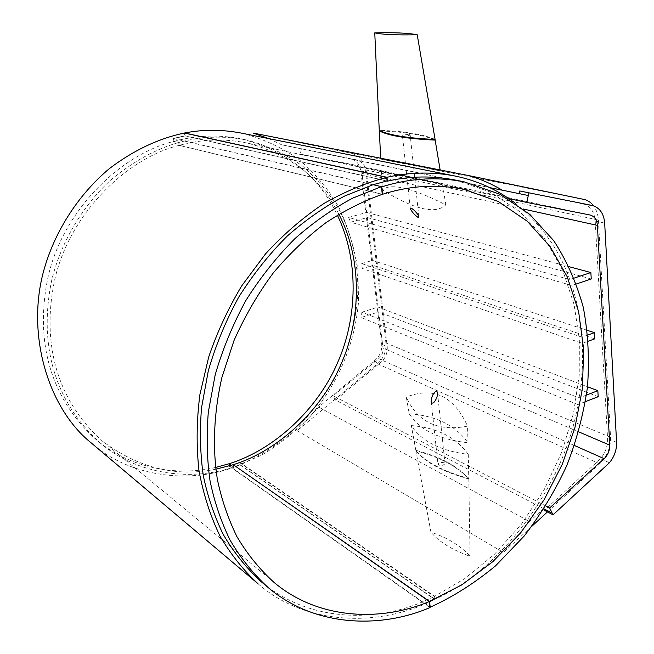 <?xml version="1.0" encoding="UTF-8"?>
<svg xmlns="http://www.w3.org/2000/svg" width="654" height="654" viewBox="0 0 654 654"><rect width="100%" height="100%" fill="white"/><g stroke="black" fill="none" stroke-linecap="round" stroke-linejoin="round"><path stroke-width="0.49" stroke-dasharray="3.27 2.45" d="M435.09 139.457C423.163 134.225 404.556 131.184 379.263 130.326M470.054 556.284L468.82 479.006C457.211 466.294 439.57 456.901 415.887 450.843L430.937 532.168C447.916 537.94 460.956 545.984 470.054 556.284C451.922 549.818 438.883 541.774 430.937 532.168M468.82 479.006C443.003 471.836 425.362 462.452 415.887 450.843M215.599 467.422C177.733 476.488 130.53 468.82 96.179 439.651C51.56 399.545 34.286 343.007 47.987 277.337C62.858 210.048 121.35 153.96 173.939 141.387L173.433 138.411L184.878 135.762L184.42 133.024M91.315 442.995C130.98 478.099 193.151 484.802 239.969 464.863L239.585 462.599L229.374 466.261L228.949 463.792M184.878 135.762L387.103 180.929M173.433 138.411L373.058 184.706M239.969 464.863L434.689 599.44L434.37 596.636L422.173 602.032L430.013 607.55M257.905 583.621C304.887 625.265 378.821 628.02 434.689 599.44M239.585 462.599L434.37 596.636M229.374 466.261L422.173 602.032C373.475 622.837 307.47 621.472 260.84 581.398M231.173 465.354L233.658 467.095L233.257 464.7M173.939 141.387L178.673 142.507C155.627 149.104 133.089 161.522 111.049 179.768C82.796 205.495 61.214 241.792 51.846 279.569C38.006 345.737 55.353 402.676 100.201 442.995C139.024 476.063 193.461 480.927 233.658 467.095M178.673 142.507L179.163 145.376L382.304 194.344M179.163 145.376C127.064 157.966 69.152 213.817 54.535 280.566C41.055 345.639 58.255 401.728 102.621 441.278C138.419 468.043 176.155 477.346 215.82 469.18M268.81 138.615L281.555 144.771L350.658 158.636C356.389 160.279 359.765 164.391 360.795 170.964L381.699 344.29C382.108 351.386 379.475 357.01 373.802 361.155L318.653 407.082L297.292 430.708L377.505 363.788C383.694 358.122 386.498 351.165 385.901 342.9L365.234 169.803C363.779 160.9 359.267 155.407 351.713 153.338L253.024 133.032M547.455 511.919L599.644 463.841C607.059 456.435 610.697 447.606 610.566 437.354L598.394 220.063C598.108 214.659 596.513 209.909 593.603 205.822M380.718 158.767L440.24 170.555L380.718 158.767L380.685 158.227M281.555 144.771L489.879 187.657M348.754 158.415L519.137 193.625M373.802 361.155L379.279 363.624C384.985 359.438 387.634 353.781 387.233 346.645L366.461 172.198C365.431 165.576 362.046 161.448 356.299 159.797L354.386 159.568M297.292 430.708L503.441 552.466L531.857 526.29M318.653 407.082L529.527 521.532L503.441 552.466M468.272 454.35C455.969 437.264 436.986 427.683 411.341 425.582C421.405 441.262 440.379 450.851 468.272 454.35L468.771 478.483C442.954 471.321 425.304 461.945 415.83 450.344C439.521 456.402 457.162 465.779 468.771 478.483M519.742 190.968L580.229 203.304M582.853 203.566C590.251 205.773 594.363 211.602 595.205 221.052L607.591 438.572C607.787 445.963 605.424 452.699 600.511 458.765L544.439 510.341M543.801 509.098L543.564 508.632L529.527 521.532M589.941 214.986L355.057 165.094L300.309 154.131L301.371 148.81L519.08 193.617M574.147 278.097L569.757 279.56L348.59 217.455L366.681 212.427L361.973 173.375C361.253 168.936 359.005 166.19 355.253 165.135L355.057 165.094M545.788 505.959L333.148 395.834L378.674 358.678C381.862 355.817 383.309 352.277 383.007 348.059L378.658 311.917L361.155 317.501L577.891 404.556C565.138 482.889 503.376 568.661 434.935 599.317L240.173 464.781C257.472 457.195 274.312 446.854 290.678 433.757C306.358 419.091 320.1 402.275 331.921 383.301C347.83 353.773 356.463 321.686 357.836 291.259C358.179 262.238 351.697 233.952 338.388 206.402C327.842 188.532 314.5 172.713 298.355 158.947C280.828 146.913 261.845 138.305 241.432 133.114M409.232 413.81C435.916 415.682 455.503 425.329 467.994 442.758C438.908 439.447 419.32 429.792 409.232 413.81L406.281 397.092C417.604 422.141 438.033 431.836 467.553 426.163C453.917 396.062 433.488 386.375 406.281 397.092M543.964 508.845L335.576 400.101L333.148 395.834M609.438 462.738L600.511 458.765M589.63 205.225L580.18 203.304M508.828 198.603L300.309 154.131M442.48 184.183L381.372 171.168L442.48 184.183L445.824 204.833C411.824 187.763 390.683 182.777 382.394 189.889C414.489 209.648 435.638 214.626 445.824 204.833M335.576 400.101L379.279 363.624M586.458 395.073L579.068 397.91L361.899 312.203L361.155 317.501M361.899 312.203L378.069 307.069L373.05 265.352L362.316 268.573L582.305 343.342L588.371 341.143M587.84 335.012L581.913 337.137L361.703 263.603L362.316 268.573M361.703 263.603L372.453 260.398L367.295 217.529L350.634 222.205L571.809 285.479L576.378 283.95M348.59 217.455L350.634 222.205M378.069 307.069L587.505 386.767M598.189 396.7L378.658 311.917M366.681 212.427L569.152 266.726M591.241 278.972L367.295 217.529M372.453 260.398L587.317 330.344M594.772 338.837L373.05 265.352M184.673 133.081L185.147 135.942L386.743 181.011M185.147 135.942L173.678 138.583L381.437 186.807M173.678 138.583L174.144 141.329L178.885 142.449L179.376 145.319L382.288 194.197M231.369 465.296L233.846 467.03L261.338 455.258C279.283 444.622 295.747 431.452 310.724 415.756C338.829 381.969 354.77 343.955 358.555 301.707L357.918 269.873C354.697 248.806 348.688 229.137 339.884 210.866C329.976 194.066 317.525 179.131 302.549 166.059C285.937 154.23 267.404 145.572 246.934 140.079C224.109 135.492 201.432 136.277 178.885 142.449M174.144 141.329C196.552 135.215 219.115 134.446 241.825 139.008C286.926 150.706 318.768 176.09 337.35 215.15M229.178 463.956L229.529 466.016L429.956 607.043M233.846 467.03L233.478 464.863M229.529 466.016L239.765 462.321L240.173 464.781M239.765 462.321L434.591 596.284L434.935 599.317M455.413 180.071L489.658 191.761L519.963 211.724L544.643 238.596L562.734 270.315L574.114 304.609L579.338 339.361L579.231 375.102L573.533 413.23L561.786 452.135L544.087 489.903L521.156 524.573L494.22 554.494L464.839 578.553L434.591 596.284M585.453 401.63L577.891 404.556M579.068 397.91C582.093 379.582 583.164 361.384 582.305 343.342M581.913 337.137C580.556 319.185 577.188 301.96 571.809 285.479M569.757 279.56C559.17 249.362 540.923 223.872 515.017 203.075M338.862 214.226C320.354 177.913 289.763 154.189 247.098 143.046C224.387 138.386 201.808 139.138 179.376 145.319M444.377 462.869C441.385 462.084 439.243 462.517 437.967 464.185C440.052 466.057 442.406 465.934 445.039 463.809L444.377 462.869M467.994 442.758L467.553 426.163M415.83 450.344L411.341 425.582M380.595 130.972C404.074 131.846 421.732 134.659 433.586 139.392M409.518 134.552L410.181 134.953C407.18 136.236 404.605 136.506 402.455 135.762C403.959 134.83 406.314 134.43 409.518 134.552M381.372 171.168L382.394 189.889M440.142 169.958L440.24 170.555M365.234 169.803L598.394 220.063M385.901 342.9L610.566 437.354M351.713 153.338L583.842 199.396M360.795 170.964L366.461 172.198M381.699 344.29L387.233 346.645M377.505 363.788L599.644 463.841M361.973 173.375L523.265 209.01M574.416 445.488L378.674 358.678M578.659 431.836L383.007 348.059M616.591 442.374L607.591 438.572M604.672 223.112L595.205 221.052M100.201 442.995L96.179 439.651M273.993 582.362L102.621 441.278M356.299 159.797L350.658 158.636M590.161 215.027L355.253 165.135M246.934 140.079L241.825 139.008M464.332 189.464L247.098 143.046M437.526 392.94L445.039 463.809M431.182 401.384L437.967 464.185M410.336 208.634L402.455 135.762M418.854 216.817L410.181 134.953"/><path stroke-width="0.98" d="M417.211 34.76L435.09 139.457C407.328 138.207 388.721 135.165 379.263 130.326L374.758 32.872C393.528 32.357 407.679 32.986 417.211 34.76C397.003 35.218 382.852 34.588 374.758 32.872M231.173 465.354L228.949 463.792L215.599 467.422M184.42 133.024C158.685 138.427 133.8 150.183 109.774 168.291C79.069 193.805 56.203 229.505 45.151 265.843C24.811 331.357 47.423 407.998 91.315 442.995L257.905 583.621C243.754 570.631 231.197 554.919 220.243 536.493C210.498 516.505 203.402 494.481 198.947 470.414C196.257 445.554 196.576 420.26 199.911 394.534L208.691 357.043C216.891 332.812 227.854 309.146 241.596 286.035L265.581 253.801C283.697 234.148 303.154 217.381 323.943 203.484C345.042 191.516 365.962 182.801 386.694 177.348L184.42 133.024M215.82 469.18L233.257 464.7L429.318 601.516C382.312 621.537 319.046 620.409 273.993 582.362C259.507 569.193 247.13 553.922 236.879 536.558C228.009 518.336 221.502 499.28 217.373 479.398C212.542 449.094 213.506 414.056 221.976 377.17L234.026 340.489C244.743 316.364 257.848 293.818 273.339 272.849C289.894 253.262 307.543 236.454 326.289 222.434C345.214 210.171 363.886 200.811 382.304 194.344L381.413 186.643L373.058 184.706L387.103 180.929L386.694 177.348M381.413 186.643L352.751 198.129C333.148 208.52 313.92 221.968 295.06 238.489C276.83 256.736 260.447 277.386 245.904 300.423C232.824 324.449 222.597 349.228 215.207 374.758L208.291 412.306C206.394 436.659 206.966 459.427 210.008 480.6C214.177 501.119 220.782 520.805 229.824 539.656C240.288 557.641 252.943 573.493 267.78 587.202C314.656 627.497 381.029 628.658 430.013 607.55L429.318 601.516M267.78 587.202L260.84 581.398C246.084 567.762 233.486 552.017 223.071 534.163C214.071 515.458 207.482 495.936 203.312 475.589C200.263 454.604 199.658 432.057 201.497 407.941L208.315 370.761C215.607 345.5 225.728 320.983 238.669 297.21C253.065 274.418 269.301 253.997 287.368 235.947C306.064 219.613 325.144 206.312 344.593 196.053L373.058 184.706M593.603 205.822C590.84 202.29 587.586 200.149 583.842 199.396L469.171 175.689L253.024 133.032L268.81 138.615M489.879 187.657L519.137 193.625L519.742 190.968L528.931 192.832L526.74 202.429L590.161 215.027C594.445 216.278 596.849 219.728 597.388 225.385L609.79 445.17C609.847 450.418 607.975 454.922 604.149 458.683L549.638 507.954L553.031 514.837L609.438 462.738C614.384 456.615 616.771 449.821 616.591 442.374L604.672 223.112C603.863 213.572 599.734 207.702 592.311 205.487L528.931 192.832M469.171 175.689C480.935 179.237 491.98 184.076 502.313 190.216M531.857 526.29L547.455 511.919M580.229 203.304L592.311 205.487M553.031 514.837L544.439 510.341L543.801 509.098M549.638 507.954L545.788 505.959M552.164 513.12L543.964 508.845M526.74 202.429L508.828 198.603M587.505 386.767L597.83 390.7L598.189 396.7L585.453 401.63M569.152 266.726L590.864 272.554L591.241 278.972L576.378 283.95M587.317 330.344L594.404 332.657L594.772 338.837L588.371 341.143M515.017 203.075C497.4 189.685 477.51 180.684 455.331 176.081L241.432 133.114C222.058 129.41 203.132 129.361 184.657 132.975L184.673 133.081M386.743 181.011L387.421 181.158C409.927 175.983 432.588 175.615 455.413 180.071L464.283 181.894C437.142 176.531 409.617 178.19 381.707 186.864L382.565 194.263C410.213 185.548 437.469 183.946 464.332 189.464L498.315 201.522L527.32 221.281L550.218 246.746L567.181 276.699L578.61 311.566L583.72 349.759L582.313 389.236L574.858 427.929L562.236 464.365L544.161 499.697L520.739 532.732L492.863 561.623L461.904 584.823L429.539 601.418L430.209 607.223C452.764 596.979 474.542 583.196 495.544 565.874L524.263 535.961C541.349 513.611 555.565 490.05 566.895 465.288C576.509 440.624 583.352 414.742 587.406 387.642C589.548 360.207 588.183 333.483 583.319 307.462C576.419 282.553 566.552 260.292 553.709 240.664L529.83 214.406L499.623 194.132L464.283 181.894M184.657 132.975L386.98 177.283L387.421 181.158M337.35 215.15C359.152 259.826 357.501 317.999 337.652 362.512C317.795 409.159 274.525 449.633 229.137 463.735L231.369 465.296M233.478 464.863L429.539 601.418M586.458 395.073L597.83 390.7M594.404 332.657L587.84 335.012M590.864 272.554L574.147 278.097M455.331 176.081C432.727 171.691 409.944 172.092 386.98 177.283M233.445 464.642C279.094 450.475 322.536 409.24 341.895 362.161C361.433 317.125 361.964 258.109 338.862 214.226M418.339 217.635C414.399 214.782 411.734 211.782 410.336 208.634C410.933 206.239 418.879 214.602 418.854 216.817L418.339 217.635M436.733 390.863L437.526 392.94C438.196 397.06 432.596 407.041 431.182 401.384C431.607 396.128 433.455 392.621 436.733 390.863M433.586 139.392L435.155 140.095C407.393 138.836 388.787 135.779 379.328 130.923L380.595 130.972M379.328 130.923L380.685 158.227M435.155 140.095L440.142 169.958M523.265 209.01L597.388 225.385M604.149 458.683L574.416 445.488M609.79 445.17L578.659 431.836M528.318 195.513L519.08 193.617"/></g></svg>
